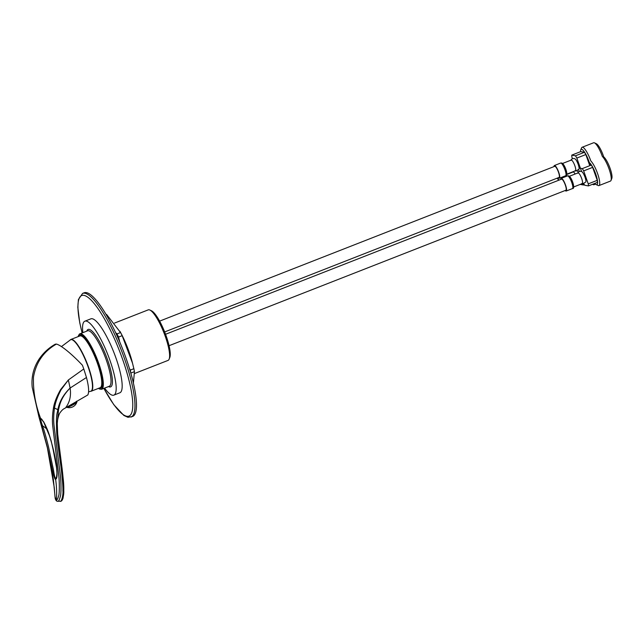 <?xml version="1.0" encoding="UTF-8"?>
<svg xmlns="http://www.w3.org/2000/svg" width="644" height="644" viewBox="0 0 644 644"><rect width="100%" height="100%" fill="white"/><g stroke="black" fill="none" stroke-linecap="round" stroke-linejoin="round"><path stroke-width="0.97" d="M114.6 323.047L148.233 309.869A27.137 6.263 68.6 0 1 149.899 310.046A27.137 6.263 68.6 0 1 165.307 336.458A27.137 6.263 68.6 0 1 169.131 359.143A27.137 6.263 68.6 0 1 168.036 360.407L134.612 373.496M149.899 310.046L151.501 310.802A25.816 5.957 68.6 0 1 166.16 335.927A25.816 5.957 68.6 0 1 169.799 357.501L169.131 359.143M61.47 346.577L70.607 339.718A27.668 6.384 -111.4 0 1 71.629 339.613A27.668 6.384 68.6 0 1 87.479 365.116A27.668 6.384 68.6 0 1 90.796 391.23L88.59 391.858M87.809 394.957L64.561 408.449C63.168 409.061 61.752 410.381 60.303 412.401C58.604 414.092 56.865 422.392 57.268 423.446L58.548 409.616C59.498 406.066 60.343 398.048 70.115 388.042L68.353 379.976L83.792 368.964L86.465 377.497C88.783 386.4 89.234 392.22 87.809 394.957L64.569 408.441M56.439 344.073L55.279 344.178C48.686 347.929 43.261 352.952 38.994 359.239C33.488 367.764 31.218 377.078 32.2 387.189L38.873 416.604L47.406 447.902L54.257 487.419L55.054 497.208L56.358 499.833C56.922 493.763 56.672 486.912 55.625 479.273C55.118 480.44 53.074 473.944 52.599 470.844L47.31 446.928L41.474 425.386C38.938 416.523 40.371 418.455 40.5 418.101C35.404 404.545 33.061 390.892 33.472 377.151C36.032 362.371 43.687 351.342 56.439 344.073C62.218 345.643 74.358 356.623 82.408 365.245L83.792 368.964M42.11 419.574L40.5 418.101L43.679 421.836C48.195 430.635 48.678 432.913 51.198 441.011L56.197 463.455C58.346 480.44 55.851 478.709 55.625 479.273A1.32 1.272 -79.5 0 1 55.778 478.436C55.199 479.547 53.951 473.429 53.573 470.386L48.509 446.791C43.164 425.724 43.035 428.131 42.48 425.66C39.614 417.272 40.862 419.155 40.983 418.785L43.687 422.086L49.355 435.489C51.721 442.839 53.589 449.931 54.941 456.773C55.996 461.442 56.664 466.964 56.938 473.348L56.447 477.953L55.778 478.436L56.777 476.592M47.406 447.902L53.339 479.16L55.231 498.536C55.803 500.356 56.527 501.257 57.388 501.241L57.63 501.265A1.32 1.272 100.5 0 1 57.388 501.241L57.388 501.241A1.32 1.272 100.5 0 1 56.358 499.833C57.058 500.267 57.839 498.85 58.717 495.582C59.465 494.375 59.506 481.68 58.829 476.141L52.703 425.781C52.156 420.266 52.405 414.301 53.476 407.885C54.329 402.613 56.704 396.511 60.617 389.588L68.353 379.976L61.035 389.821C57.405 396.784 55.231 402.87 54.507 408.071L57.791 409.616C58.797 405.953 60.142 397.823 70.115 388.042L86.465 377.497M53.476 407.885L54.507 408.071C53.597 414.406 53.452 420.307 54.064 425.773L60.431 476.149C61.14 481.696 61.22 494.681 60.375 496.226C59.377 500.058 58.467 501.74 57.63 501.265M58.548 409.616L57.791 409.616C57.59 413.327 55.65 411.91 56.825 434.587C58.049 447.749 60.013 458.721 61.301 469.645C62.508 480.054 63.04 487.065 62.903 490.696C63.426 495.043 61.204 502.626 60.222 501.225L57.775 501.274M57.686 434.137L57.268 423.446L57.686 434.137L62.13 468.735C63.402 479.78 63.941 487.041 63.756 490.535C64.167 494.817 62.307 501.346 61.486 500.066M65.938 407.314C69.842 401.937 71.234 395.513 70.115 388.042M40.983 418.785L41.812 419.365M52.494 446.244L56.672 468.301M41.474 425.386A1.32 0.596 -15.7 0 0 42.48 425.66L46.964 429.001M75.332 402.403A4.637 0.781 152.6 0 1 68.989 405.97M104.586 388.107A39.719 9.161 -111.4 0 0 113.851 395.142A39.719 9.161 -111.4 0 0 109.866 360.101A39.719 9.161 68.6 0 0 84.879 321.187L90.876 318.836A39.719 9.161 68.6 0 1 115.864 357.75A39.719 9.161 -111.4 0 1 119.848 392.792L113.851 395.142M82.851 332.642A39.719 9.161 68.6 0 1 84.879 321.187M103.821 388.404L113.827 404.73L123.881 415.469L127.963 417.304L132.559 416.491A66.421 15.327 -111.4 0 0 124.34 353.524A66.421 15.327 -111.4 0 0 86.401 292.626A66.421 15.327 -111.4 0 0 84.098 292.811L82.593 293.414L78.399 299.565L77.811 307.293L79.727 322.684L82.094 332.94M106.204 314.675L106.638 314.505L120.798 332.884A33.762 7.792 68.6 0 1 132.262 362.145L133.863 368.698A38.696 8.927 -111.4 0 1 134.443 371.66L133.397 383.075M106.01 314.353A38.696 8.927 68.6 0 1 106.123 314.377A38.696 8.927 -111.4 0 1 106.638 314.505M119.921 331.257L120.581 332.521A38.696 8.927 -111.4 0 1 122.167 335.669L132.592 363.409M122.167 335.669L118.568 337.078A38.696 8.927 -111.4 0 0 116.983 333.93L120.581 332.521M134.443 371.66L130.845 373.069A38.696 8.927 -111.4 0 0 130.265 370.107L133.863 368.698M118.568 337.078L119.736 341.94M129.372 368.279L130.265 370.107M115.582 332.602L116.983 333.93M159.623 321.123L554.709 166.321A5.957 1.377 68.6 0 1 554.919 166.305A5.957 1.377 68.6 0 1 558.316 171.763A5.957 1.377 68.6 0 1 559.056 177.414L164.663 331.942M592.544 184.297L593.196 184.603A13.701 3.164 -111.4 0 0 593.567 184.731A13.701 3.164 -111.4 0 0 594.034 184.691A13.701 3.164 -111.4 0 0 594.758 183.427A12.115 2.793 -111.4 0 0 596.175 184.603L598.091 185.504A13.701 3.164 -111.4 0 0 598.469 185.633A13.701 3.164 -111.4 0 0 598.936 185.601L610.448 181.085A13.701 3.164 -111.4 0 0 611.003 180.449L611.8 178.477A12.115 2.793 -111.4 0 0 609.779 167.496A12.115 2.793 -111.4 0 0 603.718 156.886A12.115 2.793 -111.4 0 0 596.384 143.757L594.468 142.847A13.701 3.164 -111.4 0 0 594.09 142.727A13.701 3.164 -111.4 0 0 593.623 142.759L582.112 147.275A13.701 3.164 -111.4 0 0 581.556 147.911L580.759 149.875A12.115 2.793 -111.4 0 0 580.55 151.686M611.003 180.449A13.701 3.164 -111.4 0 0 608.95 168.664A13.701 3.164 -111.4 0 0 602.333 156.444A13.701 3.164 -111.4 0 0 594.468 142.847M598.936 185.601A13.701 3.164 -111.4 0 0 597.97 174.701A13.701 3.164 -111.4 0 0 590.822 160.952A13.701 3.164 -111.4 0 0 582.579 147.235A13.701 3.164 -111.4 0 0 582.112 147.275M590.009 164.856A12.115 2.793 -111.4 0 0 581.669 149.287A12.115 2.793 -111.4 0 0 580.759 149.875M572.452 158.666L571.928 157.176A11.584 2.673 68.6 0 1 571.775 155.124L575.446 155.808A11.584 2.673 -111.4 0 1 576.831 158.078L585.823 154.552L589.437 164.751L591.273 165.089A11.584 2.673 -111.4 0 1 592.649 167.368L597.246 180.344A11.584 2.673 -111.4 0 1 597.399 182.397L588.407 185.923A11.584 2.673 -111.4 0 0 588.254 183.87L597.246 180.344M585.823 154.552A11.584 2.673 -111.4 0 0 584.446 152.282L580.767 151.598L571.775 155.124M581.476 171.465A11.584 2.673 -111.4 0 0 581.427 171.054L576.831 158.078M575.446 155.808L584.446 152.282M574.77 158.738A5.756 1.328 68.6 0 1 575.003 158.835A5.756 1.328 68.6 0 1 577.909 163.632A5.756 1.328 68.6 0 1 579.037 169.131L575.945 171.079L574.987 170.716M562.558 163.463L571.22 160.074A5.756 1.328 68.6 0 1 571.413 160.058A5.756 1.328 -111.4 0 1 574.698 165.331A5.756 1.328 -111.4 0 1 575.414 170.797L566.752 174.186M566.422 174.315A5.756 1.328 -111.4 0 0 565.706 168.857A5.756 1.328 -111.4 0 0 562.421 163.576M554.001 166.603A6.818 1.57 68.6 0 1 554.395 165.524A6.818 1.57 68.6 0 1 554.629 165.508A6.818 1.57 -111.4 0 1 558.525 171.747A6.818 1.57 -111.4 0 1 559.37 178.219A6.818 1.57 -111.4 0 1 559.137 178.235A6.818 1.57 68.6 0 1 558.348 177.696M584.358 184.683L583.504 185.013A11.584 2.673 -111.4 0 0 583.464 183.926M578.731 169.823A11.584 2.673 68.6 0 0 578.755 169.984L579.278 171.473L578.755 169.984A11.584 2.673 -111.4 0 0 578.698 169.879M583.504 185.013L580.204 184.409M577.257 170.99A5.756 1.328 68.6 0 1 578.256 172.294M566.688 174.508L573.144 171.98A5.756 1.328 68.6 0 1 573.337 171.964A5.756 1.328 -111.4 0 1 575.14 174.017M565.569 176.633A5.756 1.328 -111.4 0 0 565.062 175.989L565.577 176.625M558.879 180.175A6.818 1.57 -111.4 0 0 557.446 178.05M556.947 178.243A5.957 1.377 68.6 0 1 558.662 180.264M165.556 334.276L561.544 179.137A5.957 1.377 68.6 0 1 561.745 179.121A5.957 1.377 68.6 0 1 565.142 184.578A5.957 1.377 68.6 0 1 565.883 190.23L169.058 345.707M596.175 184.603A12.115 2.793 -111.4 0 0 596.505 184.715A12.115 2.793 -111.4 0 0 595.7 173.993A12.115 2.793 -111.4 0 0 588.495 162.095M592.649 167.368L583.657 170.893A11.584 2.673 -111.4 0 0 582.281 168.615L591.273 165.089M588.407 185.923L584.728 185.239A11.584 2.673 68.6 0 1 583.858 183.862M579.093 168.028L582.281 168.615M583.657 170.893L588.254 183.87M581.596 171.554A5.756 1.328 68.6 0 1 581.83 171.642A5.756 1.328 68.6 0 1 584.744 176.44A5.756 1.328 68.6 0 1 585.863 181.938L582.772 183.886L581.814 183.524M569.385 176.279L578.046 172.882A5.756 1.328 68.6 0 1 578.24 172.866A5.756 1.328 -111.4 0 1 581.532 178.138A5.756 1.328 -111.4 0 1 582.248 183.604L573.587 187.002M573.249 187.13A5.756 1.328 -111.4 0 0 572.532 181.664A5.756 1.328 -111.4 0 0 569.248 176.392M560.827 179.41A6.818 1.57 68.6 0 1 561.23 178.332A6.818 1.57 68.6 0 1 561.463 178.316A6.818 1.57 -111.4 0 1 565.351 184.562A6.818 1.57 -111.4 0 1 566.197 191.027A6.818 1.57 -111.4 0 1 565.971 191.051A6.818 1.57 68.6 0 1 565.174 190.511M56.825 434.587L57.71 434.193L63.313 479.7C64.062 487.073 63.957 493.272 62.999 498.303C62.17 500.557 61.293 501.531 60.359 501.233M67.886 406.589A5.716 0.966 -27.4 0 0 72.893 404.352A5.716 0.966 -27.4 0 0 76.443 401.784M66.67 407.266A5.909 0.998 -27.4 0 0 72.329 405.197A5.909 0.998 -27.4 0 0 76.926 401.864L76.507 401.244M88.365 366.71A27.805 6.416 68.6 0 1 91.158 391.238L100.15 387.712A27.805 6.416 -111.4 0 0 97.365 363.184A27.805 6.416 -111.4 0 0 79.864 335.943L70.872 339.469A27.805 6.416 68.6 0 1 88.365 366.71M99.498 387.97A28.199 6.504 -111.4 0 0 97.824 363.063A28.199 6.504 -111.4 0 0 79.212 336.2M78.182 336.603A29.391 6.778 68.6 0 1 98.138 363.119A29.391 6.778 68.6 0 1 98.46 388.372M79.864 333.809A29.785 6.875 68.6 0 1 98.604 362.999A29.785 6.875 68.6 0 1 101.591 389.282L109.271 386.271A29.785 6.875 -111.4 0 0 106.284 359.996A29.785 6.875 -111.4 0 0 87.536 330.807L79.413 334.059L78.101 336.635M108.506 386.569A30.848 7.116 -111.4 0 0 107.524 359.666A30.848 7.116 -111.4 0 0 86.779 331.105M131.038 417.071A66.404 15.319 -111.4 0 0 122.827 354.12A66.404 15.319 -111.4 0 0 84.895 293.237A66.404 15.319 -111.4 0 0 82.593 293.414M103.877 388.388A64.754 14.941 -111.4 0 0 126.771 416.266A64.754 14.941 -111.4 0 0 122.481 358.974A64.754 14.941 -111.4 0 0 83.953 295.363A64.754 14.941 -111.4 0 0 82.142 332.916M560.892 163.053A6.818 1.57 -111.4 0 0 560.658 163.069L561.568 162.988C564.86 163.753 568.885 176.408 565.633 175.764A6.818 1.57 -111.4 0 0 564.788 169.3A6.818 1.57 -111.4 0 0 560.892 163.053M564.699 176.971A6.818 1.57 -111.4 0 0 564.265 176.303M567.718 175.86A6.818 1.57 -111.4 0 0 567.485 175.884L568.394 175.796C571.687 176.569 575.712 189.223 572.46 188.579A6.818 1.57 -111.4 0 0 571.614 182.107A6.818 1.57 -111.4 0 0 567.718 175.86M66.662 407.274A8.018 8.018 0 0 0 76.926 401.864M90.41 391.359L91.158 391.238M70.244 339.887L70.872 339.469M98.379 388.404L101.591 389.282M570.954 160.42C571.228 159.197 572.266 158.553 574.054 158.472L575.003 158.835M554.395 165.524L560.658 163.069M559.37 178.219L565.633 175.764M594.034 184.691L595.483 184.128M577.781 173.236C578.054 172.012 579.093 171.36 580.88 171.288L581.83 171.642M561.23 178.332L567.485 175.884M566.197 191.027L572.46 188.579"/></g></svg>

